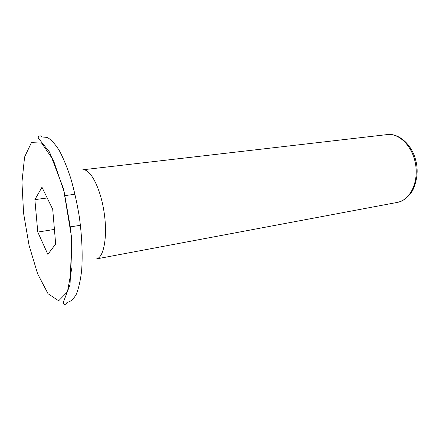 <?xml version="1.0" encoding="UTF-8"?>
<svg xmlns="http://www.w3.org/2000/svg" width="439" height="439" viewBox="0 0 439 439"><rect width="100%" height="100%" fill="white"/><g stroke="black" fill="none" stroke-linecap="round" stroke-linejoin="round"><path stroke-width="0.66" d="M52.707 209.266L41.974 187.261L34.868 199.635L37.781 232.072L47.856 254.362L55.665 244.007L52.707 209.266M34.868 199.635L47.198 197.984M65.049 195.591L75.031 194.252M37.781 232.072L54.42 229.421M70.503 226.864L80.436 225.284M387.198 134.592L82.784 169.789C90.297 168.554 100.449 187.859 104.081 212.169C107.813 236.467 103.84 257.912 96.295 258.955L397.471 202.379C409.691 200.321 418.521 183.129 415.689 164.949C413.006 146.741 399.479 132.94 387.198 134.592C398.08 132.957 411.744 143.619 415.865 160.756C418.323 170.277 417.28 180.133 412.753 190.323C408.577 196.99 403.479 201.013 397.471 202.379M29.067 245.39L23.585 213.266L21.95 182.207L24.579 157.052L31.405 142.642L41.617 143.081L53.421 160.224L64.132 191.799L70.931 230.7L72.029 266.989L67.425 291.875L58.678 300.781L48.032 293.724L37.611 273.788L29.067 245.39M41.935 136.963L47.28 137.412C51.138 139.646 55.127 143.987 59.232 150.434C63.315 158.051 67.167 167.374 70.789 178.399C74.164 190.186 76.957 202.703 79.174 215.944C81.994 235.88 82.823 255.136 81.61 270.852C80.458 280.57 78.669 288.412 76.243 294.377C73.532 299.14 70.454 301.818 67.008 302.411C65.883 304.562 64.731 304.995 63.545 303.7C63.2 302.745 63.397 301.566 64.149 300.161L70.042 284.598L71.804 238.673L63.507 188.704L49.558 152.103L38.511 138.34C37.2 136.353 41.074 134.713 41.935 136.963"/></g></svg>
